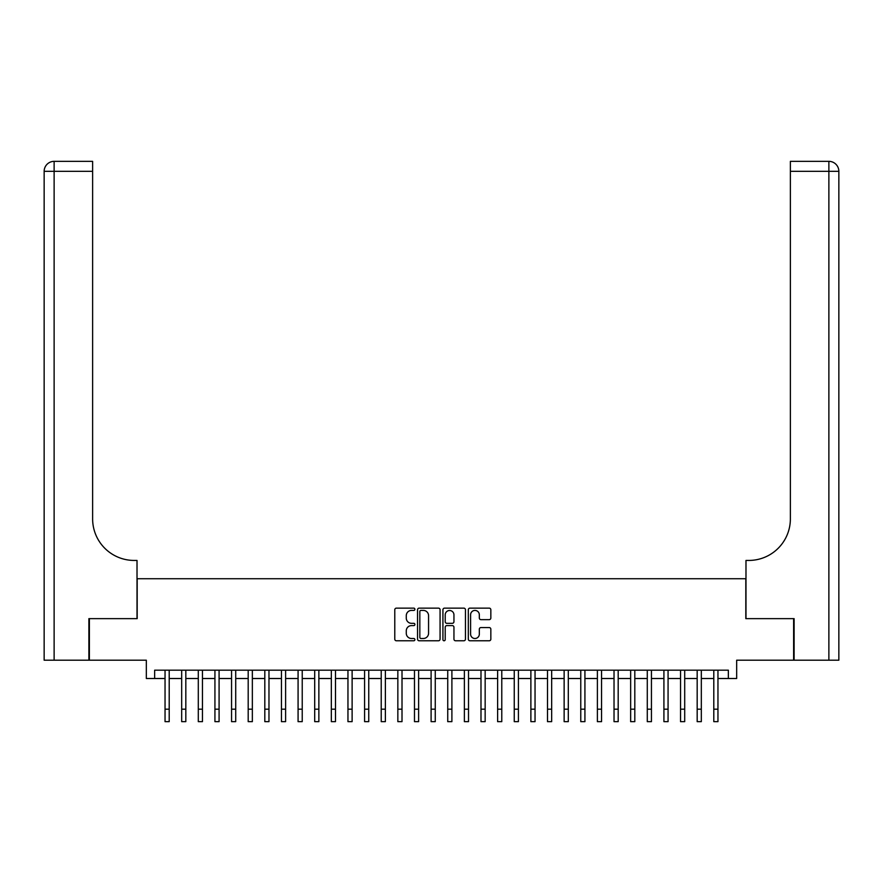 <?xml version="1.0" encoding="UTF-8"?>
<svg xmlns="http://www.w3.org/2000/svg" width="883" height="883" viewBox="0 0 883 883"><rect width="100%" height="100%" fill="white"/><g stroke="black" fill="none" stroke-linecap="round" stroke-linejoin="round"><path stroke-width="1.32" d="M414.9 609.281A1.148 1.148 0 0 0 413.752 608.133L396.412 608.133A1.634 1.634 0 0 0 394.778 609.767L394.778 639.149A1.634 1.634 0 0 0 396.412 640.782L413.752 640.782A1.148 1.148 0 0 0 414.9 639.645A1.148 1.148 0 0 0 413.752 638.497L411.511 638.497A5.221 5.221 0 0 1 406.279 633.277L406.279 630.826A5.221 5.221 0 0 1 411.511 625.606L413.752 625.606A1.148 1.148 0 0 0 414.9 624.458A1.148 1.148 0 0 0 413.752 623.321L411.511 623.321A5.221 5.221 0 0 1 406.279 618.1L406.279 615.65A5.221 5.221 0 0 1 411.511 610.418L413.752 610.418A1.148 1.148 0 0 0 414.9 609.281M489.204 619.645A1.634 1.634 0 0 0 490.838 618.012L490.838 609.767A1.634 1.634 0 0 0 489.204 608.133L469.944 608.133A1.634 1.634 0 0 0 468.31 609.767L468.31 639.149A1.634 1.634 0 0 0 469.944 640.782L489.204 640.782A1.634 1.634 0 0 0 490.838 639.149L490.838 629.193A1.634 1.634 0 0 0 489.204 627.559L480.959 627.559A1.634 1.634 0 0 0 479.326 629.193L479.326 634.126A4.371 4.371 0 0 1 474.966 638.497A4.371 4.371 0 0 1 470.595 634.126L470.595 614.789A4.371 4.371 0 0 1 474.966 610.418A4.371 4.371 0 0 1 479.326 614.789L479.326 618.012A1.634 1.634 0 0 0 480.959 619.645L489.204 619.645M154.646 678.508L154.646 670.186L728.354 670.186L728.354 678.508L736.665 678.508L736.665 660.208L793.618 660.208L793.618 618.641L745.815 618.641L745.815 578.729L137.185 578.729L137.185 618.641L89.382 618.641L89.382 660.208L146.335 660.208L146.335 678.508L165.044 678.508M440.076 609.767A1.634 1.634 0 0 0 438.443 608.133L419.182 608.133A1.634 1.634 0 0 0 417.549 609.767L417.549 639.149A1.634 1.634 0 0 0 419.182 640.782L438.443 640.782A1.634 1.634 0 0 0 440.076 639.149L440.076 609.767M444.557 608.133L463.818 608.133A1.634 1.634 0 0 1 465.451 609.767L465.451 639.149A1.634 1.634 0 0 1 463.818 640.782L455.573 640.782A1.634 1.634 0 0 1 453.95 639.149L453.95 627.239A1.634 1.634 0 0 0 452.317 625.606L446.842 625.606A1.634 1.634 0 0 0 445.209 627.239L445.209 639.645A1.148 1.148 0 0 1 444.072 640.782A1.148 1.148 0 0 1 442.924 639.645L442.924 609.767A1.634 1.634 0 0 1 444.557 608.133M169.205 678.508L181.677 678.508M185.827 678.508L198.3 678.508M202.461 678.508L214.933 678.508M219.083 678.508L231.556 678.508M235.717 678.508L248.189 678.508M252.35 678.508L264.812 678.508M268.973 678.508L281.445 678.508M285.606 678.508L298.079 678.508M302.229 678.508L314.701 678.508M318.862 678.508L331.335 678.508M335.485 678.508L347.957 678.508M352.118 678.508L364.591 678.508M368.752 678.508L381.224 678.508M385.374 678.508L397.847 678.508M402.008 678.508L414.48 678.508M418.63 678.508L431.103 678.508M435.264 678.508L447.736 678.508M451.897 678.508L464.37 678.508M468.52 678.508L480.992 678.508M485.153 678.508L497.626 678.508M501.776 678.508L514.248 678.508M518.409 678.508L530.882 678.508M535.043 678.508L547.515 678.508M551.665 678.508L564.138 678.508M568.299 678.508L580.771 678.508M584.921 678.508L597.394 678.508M601.555 678.508L614.027 678.508M618.188 678.508L630.65 678.508M634.811 678.508L647.283 678.508M651.444 678.508L663.917 678.508M668.067 678.508L680.539 678.508M684.7 678.508L697.173 678.508M701.323 678.508L713.795 678.508M717.956 678.508L728.354 678.508M420.97 610.418A1.148 1.148 0 0 0 419.833 611.566L419.833 637.36A1.148 1.148 0 0 0 420.97 638.497L423.343 638.497A5.221 5.221 0 0 0 428.564 633.277L428.564 615.65A5.221 5.221 0 0 0 423.343 610.418L420.97 610.418M453.95 614.866A4.371 4.371 0 0 0 449.579 610.506A4.371 4.371 0 0 0 445.209 614.866L445.209 621.687A1.634 1.634 0 0 0 446.842 623.321L452.317 623.321A1.634 1.634 0 0 0 453.95 621.687L453.95 614.866M165.044 709.181L169.205 709.181L169.205 721.654L165.044 721.654L165.044 670.186M169.205 709.181L169.205 670.186M88.885 618.641L137.02 618.641L137.02 560.44L134.194 560.44A41.567 41.567 0 0 1 92.627 518.862L92.627 171.324L54.128 171.324L54.128 660.208L88.885 660.208L88.885 618.641M54.128 660.208L44.15 660.208L44.15 171.324A9.978 9.978 0 0 1 54.128 161.346L92.627 161.346L92.627 171.324M134.194 560.44A41.567 41.567 0 0 1 92.627 518.862M54.128 161.346A9.978 9.978 0 0 0 44.15 171.324L54.128 171.324L54.128 161.346M794.115 618.641L745.98 618.641L745.98 560.44L748.806 560.44A41.567 41.567 0 0 0 790.373 518.862L790.373 161.346L828.872 161.346A9.978 9.978 0 0 1 838.85 171.324L838.85 660.208L794.115 660.208L794.115 618.641M748.806 560.44A41.567 41.567 0 0 0 790.373 518.862M181.677 721.654L185.827 721.654L181.677 721.654L181.677 670.186M185.827 721.654L185.827 670.186M198.3 721.654L202.461 721.654L198.3 721.654L198.3 670.186M202.461 721.654L202.461 670.186M214.933 721.654L219.083 721.654L214.933 721.654L214.933 670.186M219.083 721.654L219.083 670.186M231.556 721.654L235.717 721.654L231.556 721.654L231.556 670.186M235.717 721.654L235.717 670.186M248.189 721.654L252.35 721.654L248.189 721.654L248.189 670.186M252.35 721.654L252.35 670.186M264.812 721.654L268.973 721.654L264.812 721.654L264.812 670.186M268.973 721.654L268.973 670.186M281.445 721.654L285.606 721.654L281.445 721.654L281.445 670.186M285.606 721.654L285.606 670.186M298.079 721.654L302.229 721.654L298.079 721.654L298.079 670.186M302.229 721.654L302.229 670.186M314.701 721.654L318.862 721.654L314.701 721.654L314.701 670.186M318.862 721.654L318.862 670.186M331.335 721.654L335.485 721.654L331.335 721.654L331.335 670.186M335.485 721.654L335.485 670.186M347.957 721.654L352.118 721.654L347.957 721.654L347.957 670.186M352.118 721.654L352.118 670.186M364.591 721.654L368.752 721.654L364.591 721.654L364.591 670.186M368.752 721.654L368.752 670.186M381.224 721.654L385.374 721.654L381.224 721.654L381.224 670.186M385.374 721.654L385.374 670.186M397.847 721.654L402.008 721.654L397.847 721.654L397.847 670.186M402.008 721.654L402.008 670.186M414.48 721.654L418.63 721.654L414.48 721.654L414.48 670.186M418.63 721.654L418.63 670.186M431.103 721.654L435.264 721.654L431.103 721.654L431.103 670.186M435.264 721.654L435.264 670.186M447.736 721.654L451.897 721.654L447.736 721.654L447.736 670.186M451.897 721.654L451.897 670.186M464.37 721.654L468.52 721.654L464.37 721.654L464.37 670.186M468.52 721.654L468.52 670.186M480.992 721.654L485.153 721.654L480.992 721.654L480.992 670.186M485.153 721.654L485.153 670.186M497.626 721.654L501.776 721.654L497.626 721.654L497.626 670.186M501.776 721.654L501.776 670.186M514.248 721.654L518.409 721.654L514.248 721.654L514.248 670.186M518.409 721.654L518.409 670.186M530.882 721.654L535.043 721.654L530.882 721.654L530.882 670.186M535.043 721.654L535.043 670.186M547.515 721.654L551.665 721.654L547.515 721.654L547.515 670.186M551.665 721.654L551.665 670.186M564.138 721.654L568.299 721.654L564.138 721.654L564.138 670.186M568.299 721.654L568.299 670.186M580.771 721.654L584.921 721.654L580.771 721.654L580.771 670.186M584.921 721.654L584.921 670.186M597.394 721.654L601.555 721.654L597.394 721.654L597.394 670.186M601.555 721.654L601.555 670.186M614.027 721.654L618.188 721.654L614.027 721.654L614.027 670.186M618.188 721.654L618.188 670.186M630.65 721.654L634.811 721.654L630.65 721.654L630.65 670.186M634.811 721.654L634.811 670.186M647.283 721.654L651.444 721.654L647.283 721.654L647.283 670.186M651.444 721.654L651.444 670.186M663.917 721.654L668.067 721.654L663.917 721.654L663.917 670.186M668.067 721.654L668.067 670.186M680.539 721.654L684.7 721.654L680.539 721.654L680.539 670.186M684.7 721.654L684.7 670.186M697.173 721.654L701.323 721.654L697.173 721.654L697.173 670.186M701.323 721.654L701.323 670.186M713.795 721.654L717.956 721.654L713.795 721.654L713.795 670.186M717.956 721.654L717.956 670.186M828.872 660.208L828.872 171.324L790.373 171.324M828.872 161.346L828.872 171.324L838.85 171.324M181.677 709.181L185.827 709.181M198.3 709.181L202.461 709.181M214.933 709.181L219.083 709.181M231.556 709.181L235.717 709.181M248.189 709.181L252.35 709.181M264.812 709.181L268.973 709.181M281.445 709.181L285.606 709.181M298.079 709.181L302.229 709.181M314.701 709.181L318.862 709.181M331.335 709.181L335.485 709.181M347.957 709.181L352.118 709.181M364.591 709.181L368.752 709.181M381.224 709.181L385.374 709.181M397.847 709.181L402.008 709.181M414.48 709.181L418.63 709.181M431.103 709.181L435.264 709.181M447.736 709.181L451.897 709.181M464.37 709.181L468.52 709.181M480.992 709.181L485.153 709.181M497.626 709.181L501.776 709.181M514.248 709.181L518.409 709.181M530.882 709.181L535.043 709.181M547.515 709.181L551.665 709.181M564.138 709.181L568.299 709.181M580.771 709.181L584.921 709.181M597.394 709.181L601.555 709.181M614.027 709.181L618.188 709.181M630.65 709.181L634.811 709.181M647.283 709.181L651.444 709.181M663.917 709.181L668.067 709.181M680.539 709.181L684.7 709.181M697.173 709.181L701.323 709.181M713.795 709.181L717.956 709.181"/></g></svg>
